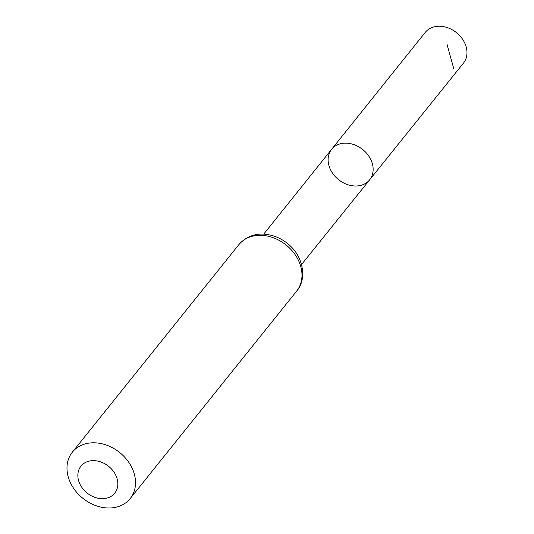 <?xml version="1.0" encoding="UTF-8"?>
<svg xmlns="http://www.w3.org/2000/svg" width="534" height="534" viewBox="0 0 534 534"><rect width="100%" height="100%" fill="white"/><g stroke="black" fill="none" stroke-linecap="round" stroke-linejoin="round"><path stroke-width="0.8" d="M331.607 149.34A24.37 19.311 38.7 0 1 362.706 149.513A24.37 19.311 38.7 0 1 369.628 179.838A24.37 19.311 38.7 0 1 360.096 185.545A24.37 19.311 38.7 0 1 333.683 174.745A24.37 19.311 38.7 0 1 331.607 149.34A24.37 19.311 38.7 0 1 362.706 149.513A24.37 19.311 38.7 0 1 369.628 179.838L463.432 63.166A24.524 19.431 38.7 0 0 461.369 37.587A24.524 19.431 38.7 0 0 434.783 26.7A24.524 19.431 38.7 0 0 425.171 32.467L263.703 234.152M106.246 498.255A21.627 17.135 38.7 0 1 77.937 473.745A21.627 17.135 38.7 0 1 109.35 466.93A21.627 17.135 38.7 0 1 106.246 498.255M115.658 507.3A37.073 29.377 38.7 0 1 75.474 490.853A37.073 29.377 38.7 0 1 72.33 452.198A37.073 29.377 38.7 0 1 119.636 452.485A37.073 29.377 38.7 0 1 130.169 498.602A37.073 29.377 38.7 0 1 115.658 507.3M453.84 68.906L447.025 44.422M238.798 244.712A37.073 29.377 38.7 0 1 286.097 244.999A37.073 29.377 38.7 0 1 296.637 291.117C306.723 280.196 304.206 257.268 288.654 244.459C281.839 238.645 274.196 235.26 265.718 234.299C259.257 233.385 247.636 234.499 238.798 244.712L72.33 452.198M301.55 264.517L369.628 179.838M130.169 498.602L296.637 291.117"/></g></svg>
